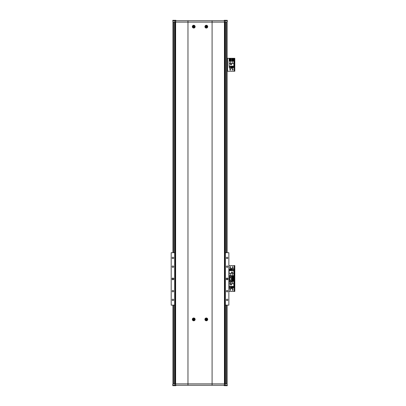 <?xml version="1.0" encoding="UTF-8"?>
<svg xmlns="http://www.w3.org/2000/svg" width="406" height="406" viewBox="0 0 406 406"><rect width="100%" height="100%" fill="white"/><g stroke="black" fill="none" stroke-linecap="round" stroke-linejoin="round"><path stroke-width="0.61" d="M172.941 22.117L174.849 22.117L174.849 20.721L172.941 20.721L172.941 252.705M172.941 278.044L172.941 279.79A0.873 0.873 0 0 0 173.814 278.917A0.873 0.873 0 0 0 172.941 278.044A0.873 0.873 0 0 0 172.068 278.917A0.873 0.873 0 0 0 172.941 279.79M172.941 305.134L172.941 383.883L175.625 383.883L175.037 383.883L175.037 22.117L175.625 22.117L174.849 22.117M225.107 22.117L225.107 252.705M225.107 305.134L225.107 383.883M227.116 305.134L227.116 383.883L225.213 383.883L225.213 385.279L172.941 385.279L172.941 383.883M174.849 20.721L225.213 20.721L225.213 22.117L227.116 22.117L227.116 252.705M227.116 278.044L227.116 279.79A0.873 0.873 0 0 0 227.989 278.917A0.873 0.873 0 0 0 227.116 278.044A0.873 0.873 0 0 0 226.243 278.917A0.873 0.873 0 0 0 227.116 279.79M174.95 22.117L174.95 252.705M174.95 305.134L174.95 383.883M172.941 265.95A0.736 0.736 0 0 0 172.205 266.686A0.736 0.736 0 0 0 172.941 267.417A0.736 0.736 0 0 0 173.677 266.686A0.736 0.736 0 0 0 172.941 265.95M172.941 257.211A0.736 0.736 0 0 0 172.205 257.947A0.736 0.736 0 0 0 172.941 258.678A0.736 0.736 0 0 0 173.677 257.947A0.736 0.736 0 0 0 172.941 257.211M227.116 257.211A0.736 0.736 0 0 0 226.386 257.947A0.736 0.736 0 0 0 227.116 258.678A0.736 0.736 0 0 0 227.852 257.947A0.736 0.736 0 0 0 227.116 257.211M227.116 265.95A0.736 0.736 0 0 0 226.386 266.686A0.736 0.736 0 0 0 227.116 267.417A0.736 0.736 0 0 0 227.852 266.686A0.736 0.736 0 0 0 227.116 265.95M227.116 290.417A0.736 0.736 0 0 0 226.386 291.153A0.736 0.736 0 0 0 227.116 291.884A0.736 0.736 0 0 0 227.852 291.153A0.736 0.736 0 0 0 227.116 290.417M227.116 299.156A0.736 0.736 0 0 0 226.386 299.892A0.736 0.736 0 0 0 227.116 300.623A0.736 0.736 0 0 0 227.852 299.892A0.736 0.736 0 0 0 227.116 299.156M172.941 299.156A0.736 0.736 0 0 0 172.205 299.892A0.736 0.736 0 0 0 172.941 300.623A0.736 0.736 0 0 0 173.677 299.892A0.736 0.736 0 0 0 172.941 299.156M172.941 290.417A0.736 0.736 0 0 0 172.205 291.153A0.736 0.736 0 0 0 172.941 291.884A0.736 0.736 0 0 0 173.677 291.153A0.736 0.736 0 0 0 172.941 290.417M175.037 305.134L171.195 305.134L171.195 252.705L175.037 252.705M225.02 305.134L228.867 305.134L228.867 252.705L225.02 252.705M225.371 305.134L225.371 252.705M174.687 305.134L174.687 252.705M193.738 317.994A1.396 1.396 0 0 0 192.337 319.395A1.396 1.396 0 0 0 193.738 320.791A1.396 1.396 0 0 0 195.134 319.395A1.396 1.396 0 0 0 193.738 317.994M206.319 317.994A1.396 1.396 0 0 0 204.923 319.395A1.396 1.396 0 0 0 206.319 320.791A1.396 1.396 0 0 0 207.72 319.395A1.396 1.396 0 0 0 206.319 317.994M193.738 25.263A1.396 1.396 0 0 0 192.337 26.659A1.396 1.396 0 0 0 193.738 28.06A1.396 1.396 0 0 0 195.134 26.659A1.396 1.396 0 0 0 193.738 25.263M206.319 25.263A1.396 1.396 0 0 0 204.923 26.659A1.396 1.396 0 0 0 206.319 28.06A1.396 1.396 0 0 0 207.72 26.659A1.396 1.396 0 0 0 206.319 25.263M225.213 22.117L224.432 22.117L225.02 22.117L225.02 383.883L175.625 383.883L175.625 22.117L187.968 22.117L187.968 383.883L212.089 383.883L212.089 22.117L187.968 22.117L224.432 22.117L224.432 383.883L225.213 383.883M227.116 383.883L227.116 385.279L225.213 385.279M212.089 385.279L212.089 383.883M187.968 385.279L187.968 383.883M187.968 20.721L187.968 22.117M212.089 20.721L212.089 22.117M225.213 20.721L227.116 20.721L227.116 22.117M229.826 289.864A0.436 0.436 0 0 0 230.263 290.3A0.436 0.436 0 0 0 230.699 289.864A0.436 0.436 0 0 0 230.263 289.427A0.436 0.436 0 0 0 229.826 289.864A0.436 0.436 0 0 0 230.263 290.3A0.436 0.436 0 0 0 230.699 289.864A0.436 0.436 0 0 0 230.263 289.427A0.436 0.436 0 0 0 229.826 289.864M232.273 289.864A0.436 0.436 0 0 0 232.709 290.3A0.436 0.436 0 0 0 233.145 289.864A0.436 0.436 0 0 0 232.709 289.427A0.436 0.436 0 0 0 232.273 289.864A0.436 0.436 0 0 0 232.709 290.3A0.436 0.436 0 0 0 233.145 289.864A0.436 0.436 0 0 0 232.709 289.427A0.436 0.436 0 0 0 232.273 289.864M228.867 291.437L234.389 291.437L234.389 291.087L234.805 291.087L234.805 291.437L234.389 291.437L234.389 291.087L234.805 291.087L234.805 291.437L228.867 291.437M231.836 278.506L234.805 278.506L234.805 291.087L234.805 278.856L234.389 278.856L234.389 291.087L234.389 278.156L234.805 278.156L234.805 278.506L234.389 278.506L234.805 278.506L234.805 278.856L234.389 278.856L234.389 278.156L234.805 278.156L234.805 278.506L234.211 278.506L234.211 291.437L234.211 278.506L231.836 278.506M229.111 282.063L229.111 286.372L233.861 286.372L233.861 278.856L231.836 278.856M230.405 283.819L230.405 284.936L231.521 284.936L231.521 283.819L230.405 283.819M229.111 283.733L233.861 283.733M230.613 283.733L230.613 282.063M233.861 281.302L231.836 281.302M232.359 281.302L232.359 283.733M230.415 286.372L230.415 288.539L229.542 288.539L229.542 286.372M232.191 286.372L232.191 288.539L231.669 288.539L231.669 286.372M229.542 287.697L229.212 287.697L229.212 286.372M233.76 286.372L233.76 287.697L233.08 287.697M232.557 287.697L232.191 287.697M231.669 287.697L231.303 287.697M230.781 287.697L230.415 287.697M233.08 286.372L233.08 288.539L232.557 288.539L232.557 286.372M230.781 286.372L230.781 288.539L231.303 288.539L231.303 286.372M230.441 284.9L230.441 283.855L231.486 283.855L231.486 284.9L230.441 284.9M231.836 279.678A0.959 0.959 0 0 1 233.673 280.079A0.959 0.959 0 0 1 231.836 280.48A0.959 0.959 0 0 0 233.673 280.079M232.927 280.455A0.436 0.436 0 0 0 232.709 279.643A0.436 0.436 0 0 0 232.491 280.455A0.436 0.436 0 0 0 233.145 280.079A0.436 0.436 0 0 0 232.491 279.698A0.436 0.436 0 0 0 232.491 280.455M232.273 279.825L232.709 279.572L233.145 280.333L232.273 280.333L232.273 279.825M232.273 267.148A0.436 0.436 0 0 0 232.709 267.584A0.436 0.436 0 0 0 233.145 267.148A0.436 0.436 0 0 0 232.709 266.712A0.436 0.436 0 0 0 232.273 267.148A0.436 0.436 0 0 0 232.709 267.584A0.436 0.436 0 0 0 233.145 267.148A0.436 0.436 0 0 0 232.709 266.712A0.436 0.436 0 0 0 232.273 267.148M229.826 267.148A0.436 0.436 0 0 0 230.263 267.584A0.436 0.436 0 0 0 230.699 267.148A0.436 0.436 0 0 0 230.263 266.712A0.436 0.436 0 0 0 229.826 267.148A0.436 0.436 0 0 0 230.263 267.584A0.436 0.436 0 0 0 230.699 267.148A0.436 0.436 0 0 0 230.263 266.712A0.436 0.436 0 0 0 229.826 267.148M228.867 265.575L234.805 265.575L234.805 278.156L234.805 265.925L234.389 265.925L234.389 278.156L234.389 265.575L234.805 265.575L234.805 265.925L234.211 265.575L234.211 278.506L234.211 265.575L228.867 265.575M231.836 278.156L233.861 278.156L233.861 270.64L229.111 270.64L229.111 275.77M232.572 273.192L232.572 272.076L231.45 272.076L231.45 273.192L232.572 273.192M233.861 273.279L229.111 273.279M232.359 273.279L232.359 275.71L233.861 275.71M229.111 275.71L232.359 275.71M230.613 275.71L230.613 273.279M232.557 270.64L232.557 268.473L233.43 268.473L233.43 270.64M230.781 270.64L230.781 268.473L231.303 268.473L231.303 270.64M233.43 269.315L233.76 269.315L233.76 270.64M229.212 270.64L229.212 269.315L229.892 269.315M230.415 269.315L230.781 269.315M231.303 269.315L231.669 269.315M232.191 269.315L232.557 269.315M229.892 270.64L229.892 268.473L230.415 268.473L230.415 270.64M232.191 270.64L232.191 268.473L231.669 268.473L231.669 270.64M232.536 272.111L232.536 273.157L231.486 273.157L231.486 272.111L232.536 272.111M231.836 276.532A0.959 0.959 0 0 1 233.673 276.933A0.959 0.959 0 0 1 231.836 277.334A0.959 0.959 0 0 0 233.673 276.933M232.491 276.552A0.436 0.436 0 0 0 232.491 277.313A0.436 0.436 0 0 0 233.145 276.933A0.436 0.436 0 0 0 232.491 276.552A0.436 0.436 0 0 0 232.491 277.313M232.927 277.313A0.436 0.436 0 0 0 232.927 276.552M232.273 276.679L233.145 276.679L233.145 277.186L232.273 277.186L232.273 276.679M229.826 69.659A0.436 0.436 0 0 0 230.263 70.096A0.436 0.436 0 0 0 230.699 69.659A0.436 0.436 0 0 0 230.263 69.223A0.436 0.436 0 0 0 229.826 69.659A0.436 0.436 0 0 0 230.263 70.096A0.436 0.436 0 0 0 230.699 69.659A0.436 0.436 0 0 0 230.263 69.223A0.436 0.436 0 0 0 229.826 69.659M232.273 69.659A0.436 0.436 0 0 0 232.709 70.096A0.436 0.436 0 0 0 233.145 69.659A0.436 0.436 0 0 0 232.709 69.223A0.436 0.436 0 0 0 232.273 69.659A0.436 0.436 0 0 0 232.709 70.096A0.436 0.436 0 0 0 233.145 69.659A0.436 0.436 0 0 0 232.709 69.223A0.436 0.436 0 0 0 232.273 69.659M227.116 71.233L234.389 71.233L234.389 70.883L234.805 70.883L234.805 71.233L234.389 71.233L234.389 70.883L234.805 70.883L234.805 71.233L227.116 71.233M227.116 58.302L234.805 58.302L234.805 70.883L234.805 58.652L234.389 58.652L234.389 70.883L234.389 58.302L234.805 58.302L234.805 58.652L234.211 58.302L234.211 71.233L234.211 58.302L227.538 58.302L227.538 71.233L227.538 58.302L227.116 58.302M229.111 63.529L229.111 66.168L233.861 66.168L233.861 58.652L229.111 58.652L229.111 63.529L233.861 63.529M230.405 63.615L230.405 64.732L231.521 64.732L231.521 63.615L230.405 63.615M230.613 63.529L230.613 61.098L229.111 61.098M233.861 61.098L230.613 61.098M232.359 61.098L232.359 63.529M230.415 66.168L230.415 68.335L229.542 68.335L229.542 66.168M232.191 66.168L232.191 68.335L231.669 68.335L231.669 66.168M229.542 67.492L229.212 67.492L229.212 66.168M233.76 66.168L233.76 67.492L233.08 67.492M232.557 67.492L232.191 67.492M231.669 67.492L231.303 67.492M230.781 67.492L230.415 67.492M233.08 66.168L233.08 68.335L232.557 68.335L232.557 66.168M230.781 66.168L230.781 68.335L231.303 68.335L231.303 66.168M230.441 64.696L230.441 63.651L231.486 63.651L231.486 64.696L230.441 64.696M231.75 59.875A0.959 0.959 0 0 1 232.709 58.911A0.959 0.959 0 0 1 233.673 59.875A0.959 0.959 0 0 1 232.709 60.834A0.959 0.959 0 0 1 231.75 59.875A0.959 0.959 0 0 0 232.709 60.834A0.959 0.959 0 0 0 233.673 59.875M232.491 59.494A0.436 0.436 0 0 0 232.491 60.25A0.436 0.436 0 0 0 233.145 59.875A0.436 0.436 0 0 0 232.491 59.494A0.436 0.436 0 0 0 232.491 60.25M232.273 59.621L232.709 59.367L233.145 60.129L232.273 60.129L232.273 59.621M233.145 59.875A0.436 0.436 0 0 0 232.927 59.494M229.304 59.875A0.959 0.959 0 0 1 230.263 58.911A0.959 0.959 0 0 1 231.227 59.875A0.959 0.959 0 0 1 230.263 60.834A0.959 0.959 0 0 1 229.304 59.875A0.959 0.959 0 0 0 230.263 60.834A0.959 0.959 0 0 0 231.227 59.875M230.045 59.494A0.436 0.436 0 0 0 230.045 60.25A0.436 0.436 0 0 0 230.699 59.875A0.436 0.436 0 0 0 230.045 59.494A0.436 0.436 0 0 0 230.045 60.25M229.826 59.621L230.263 59.367L230.699 60.129L229.826 60.129L229.826 59.621M230.699 59.875A0.436 0.436 0 0 0 230.481 59.494M175.143 385.7L172.763 385.629L175.844 385.7L174.514 385.7L175.143 385.7L175.214 385.279M172.763 384.37L172.763 385.629M172.834 385.7L173.463 385.7M174.514 385.7L173.991 385.7M175.91 385.279L175.91 385.629M227.223 385.7L226.071 385.7M227.294 385.629L227.116 384.304M224.848 385.279L224.848 385.629L224.148 385.629L224.848 385.7M224.914 385.7L225.543 385.7M224.148 385.279L224.148 385.629M224.219 20.3L225.371 20.3M224.148 20.721L224.148 20.371M224.914 20.3L224.848 20.721M227.294 21.63L227.294 20.371M227.223 20.3L226.594 20.3M225.543 20.3L226.071 20.3M175.143 20.3L172.763 20.371L175.143 20.3L175.214 20.721M175.91 20.721L175.91 20.371M175.844 20.3L175.214 20.3M172.763 20.371L172.941 21.696M173.991 20.3L172.834 20.3M206.634 319.233L206.578 319.233A0.304 0.304 0 0 0 206.06 319.233A0.304 0.304 0 0 0 206.481 319.654A0.304 0.304 0 0 0 206.578 319.558L207.014 319.558A3.055 1.365 -90 0 0 207.014 319.395A3.055 1.365 -90 0 0 207.014 319.233L206.634 319.233A0.355 0.355 0 0 0 206.481 319.08L206.481 318.7A3.055 1.365 180 0 0 206.157 318.7L206.157 319.08A0.355 0.355 0 0 0 206.004 319.233L205.629 319.233A3.055 1.365 90 0 0 205.624 319.395A3.055 1.365 90 0 0 205.629 319.558L206.004 319.558A0.355 0.355 0 0 0 206.157 319.71L206.157 320.085A3.055 1.365 0 0 0 206.481 320.085L206.481 319.71A0.355 0.355 0 0 0 206.634 319.558M207.182 319.395A0.863 0.863 0 0 0 206.319 318.532A0.863 0.863 0 0 0 205.461 319.395A0.863 0.863 0 0 0 206.319 320.253A0.863 0.863 0 0 0 207.182 319.395M206.319 320.618A1.223 1.223 0 0 0 207.542 319.395A1.223 1.223 0 0 0 206.319 318.172A1.223 1.223 0 0 0 205.096 319.395A1.223 1.223 0 0 0 206.319 320.618M205.938 319.558L205.938 319.233M206.481 319.776L206.157 319.776M206.578 319.558A0.304 0.304 0 0 0 206.578 319.233M206.7 319.233L206.7 319.558M206.157 319.014L206.481 319.014M194.053 319.233L193.997 319.233A0.304 0.304 0 0 0 193.479 319.233A0.304 0.304 0 0 0 193.901 319.654A0.304 0.304 0 0 0 193.997 319.558L194.428 319.558A3.055 1.365 -90 0 0 194.433 319.395A3.055 1.365 -90 0 0 194.428 319.233L194.053 319.233A0.355 0.355 0 0 0 193.901 319.08L193.901 318.7A3.055 1.365 180 0 0 193.576 318.7L193.576 319.08A0.355 0.355 0 0 0 193.423 319.233L193.043 319.233A3.055 1.365 90 0 0 193.043 319.395A3.055 1.365 90 0 0 193.043 319.558L193.423 319.558A0.355 0.355 0 0 0 193.576 319.71L193.576 320.085A3.055 1.365 0 0 0 193.901 320.085L193.901 319.71A0.355 0.355 0 0 0 194.053 319.558M194.596 319.395A0.863 0.863 0 0 0 193.738 318.532A0.863 0.863 0 0 0 192.875 319.395A0.863 0.863 0 0 0 193.738 320.253A0.863 0.863 0 0 0 194.596 319.395M193.738 320.618A1.223 1.223 0 0 0 194.961 319.395A1.223 1.223 0 0 0 193.738 318.172A1.223 1.223 0 0 0 192.515 319.395A1.223 1.223 0 0 0 193.738 320.618M193.357 319.558L193.357 319.233M193.901 319.776L193.576 319.776M193.997 319.558A0.304 0.304 0 0 0 193.997 319.233M194.119 319.233L194.119 319.558M193.576 319.014L193.901 319.014M206.634 26.502L206.578 26.502A0.304 0.304 0 0 0 206.06 26.502A0.304 0.304 0 0 0 206.481 26.923A0.304 0.304 0 0 0 206.578 26.821L207.014 26.821A3.055 1.365 -90 0 0 207.014 26.659A3.055 1.365 -90 0 0 207.014 26.502L206.634 26.502A0.355 0.355 0 0 0 206.481 26.344L206.481 25.969A3.055 1.365 180 0 0 206.157 25.969L206.157 26.344A0.355 0.355 0 0 0 206.004 26.502L205.629 26.502A3.055 1.365 90 0 0 205.624 26.659A3.055 1.365 90 0 0 205.629 26.821L206.004 26.821A0.355 0.355 0 0 0 206.157 26.979L206.157 27.354A3.055 1.365 0 0 0 206.481 27.354L206.481 26.979A0.355 0.355 0 0 0 206.634 26.821M207.182 26.659A0.863 0.863 0 0 0 206.319 25.801A0.863 0.863 0 0 0 205.461 26.659A0.863 0.863 0 0 0 206.319 27.522A0.863 0.863 0 0 0 207.182 26.659M205.938 26.821L205.938 26.502M206.481 27.04L206.157 27.04M206.578 26.821A0.304 0.304 0 0 0 206.578 26.502M206.7 26.502L206.7 26.821M206.157 26.283L206.481 26.283M194.053 26.502L193.997 26.502A0.304 0.304 0 0 0 193.479 26.502A0.304 0.304 0 0 0 193.901 26.923A0.304 0.304 0 0 0 193.997 26.821L194.428 26.821A3.055 1.365 -90 0 0 194.433 26.659A3.055 1.365 -90 0 0 194.428 26.502L194.053 26.502A0.355 0.355 0 0 0 193.901 26.344L193.901 25.969A3.055 1.365 180 0 0 193.576 25.969L193.576 26.344A0.355 0.355 0 0 0 193.423 26.502L193.043 26.502A3.055 1.365 90 0 0 193.043 26.659A3.055 1.365 90 0 0 193.043 26.821L193.423 26.821A0.355 0.355 0 0 0 193.576 26.979L193.576 27.354A3.055 1.365 0 0 0 193.901 27.354L193.901 26.979A0.355 0.355 0 0 0 194.053 26.821M194.596 26.659A0.863 0.863 0 0 0 193.738 25.801A0.863 0.863 0 0 0 192.875 26.659A0.863 0.863 0 0 0 193.738 27.522A0.863 0.863 0 0 0 194.596 26.659M193.357 26.821L193.357 26.502M193.901 27.04L193.576 27.04M193.997 26.821A0.304 0.304 0 0 0 193.997 26.502M194.119 26.502L194.119 26.821M193.576 26.283L193.901 26.283M228.867 282.063L231.836 282.063L231.836 275.77L231.07 275.77L231.07 282.063M228.867 275.77L229.283 275.77L229.283 282.063M229.283 275.77L231.07 275.77M230.578 280.089L230.542 281.977L230.578 280.089M230.542 280.054L229.527 280.089M229.283 281.013L229.283 282.048M229.563 280.054L229.527 281.942M229.563 281.977L230.542 281.977M230.578 280.576L230.578 281.454M229.283 279.983L229.283 280.866M229.283 275.791L229.283 277.851M230.578 275.892L230.542 277.78L230.578 275.892M230.542 275.862L229.527 275.892M229.563 275.862L229.527 277.75M229.563 277.78L230.542 277.78M230.578 276.385L230.578 277.257M225.457 22.117L225.457 252.705M225.457 305.134L225.457 383.883M226.421 22.117L226.421 252.705M226.421 305.134L226.421 383.883M173.641 22.117L173.641 252.705M173.641 305.134L173.641 383.883M174.6 22.117L174.6 252.705M174.6 305.134L174.6 383.883M224.371 385.279L224.371 383.883M175.686 383.883L175.686 385.279M174.849 385.279L174.849 383.883M175.686 20.721L175.686 22.117M224.371 22.117L224.371 20.721M231.836 280.384A0.929 0.929 0 0 0 233.638 280.079A0.929 0.929 0 0 0 231.836 279.77M231.836 277.242A0.929 0.929 0 0 0 233.638 276.933A0.929 0.929 0 0 0 231.836 276.628M233.638 59.875A0.929 0.929 0 0 0 232.709 58.946A0.929 0.929 0 0 0 231.785 59.875A0.929 0.929 0 0 0 232.709 60.798A0.929 0.929 0 0 0 233.638 59.875M231.192 59.875A0.929 0.929 0 0 0 230.263 58.946A0.929 0.929 0 0 0 229.339 59.875A0.929 0.929 0 0 0 230.263 60.798A0.929 0.929 0 0 0 231.192 59.875M206.319 320.583A1.188 1.188 0 0 0 207.512 319.395A1.188 1.188 0 0 0 206.319 318.202A1.188 1.188 0 0 0 205.131 319.395A1.188 1.188 0 0 0 206.319 320.583M193.738 320.583A1.188 1.188 0 0 0 194.926 319.395A1.188 1.188 0 0 0 193.738 318.202A1.188 1.188 0 0 0 192.551 319.395A1.188 1.188 0 0 0 193.738 320.583M206.319 27.852A1.188 1.188 0 0 0 207.512 26.659A1.188 1.188 0 0 0 206.319 25.471A1.188 1.188 0 0 0 205.131 26.659A1.188 1.188 0 0 0 206.319 27.852M193.738 27.852A1.188 1.188 0 0 0 194.926 26.659A1.188 1.188 0 0 0 193.738 25.471A1.188 1.188 0 0 0 192.551 26.659A1.188 1.188 0 0 0 193.738 27.852M229.634 277.78L229.634 280.054"/></g></svg>
